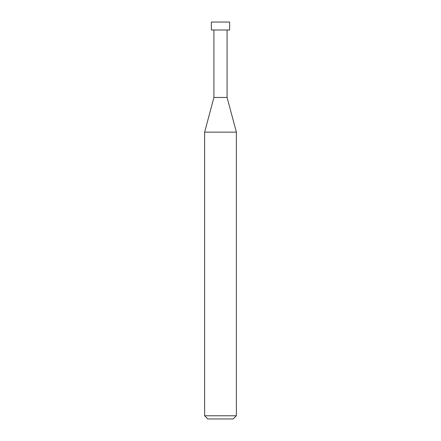<?xml version="1.0" encoding="UTF-8"?>
<svg xmlns="http://www.w3.org/2000/svg" width="441" height="441" viewBox="0 0 441 441"><rect width="100%" height="100%" fill="white"/><g stroke="black" fill="none" stroke-linecap="round" stroke-linejoin="round"><path stroke-width="0.66" d="M204.624 415.775L207.799 418.95L233.201 418.95L236.376 415.775L236.376 132.151L204.624 132.151L204.624 415.775L236.376 415.775M204.624 132.151L213.918 97.461L213.918 29.988M227.082 29.988L227.082 97.461L236.376 132.151M227.082 97.461L213.918 97.461L227.082 97.461M229.629 29.988L229.629 22.05L211.371 22.05L211.371 29.988L229.629 29.988"/></g></svg>
